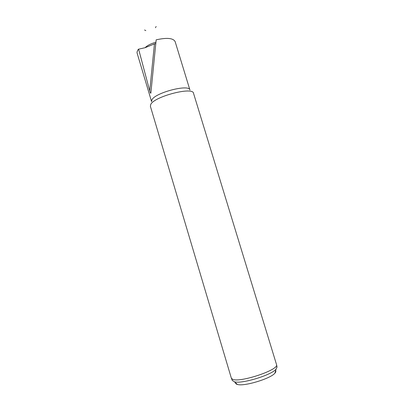 <?xml version="1.0" encoding="UTF-8"?>
<svg xmlns="http://www.w3.org/2000/svg" width="405" height="405" viewBox="0 0 405 405"><rect width="100%" height="100%" fill="white"/><g stroke="black" fill="none" stroke-linecap="round" stroke-linejoin="round"><path stroke-width="0.61" d="M138.621 49.177L138.257 49.309L137.011 52.042L137.113 53.106L151.576 101.609L151.87 99.939C154.862 92.694 189.449 83.764 189.935 90.031L175.142 41.624C173.213 38.055 166.885 37.457 156.168 39.837L150.857 93.191C150.447 93.226 150.073 92.477 149.734 90.948L154.442 43.912L145.096 47.699L138.621 49.177L149.734 90.948M150.716 104.5C154.016 96.532 193.069 86.392 193.524 93.282L276.59 364.799C278.493 370.104 239.426 383.003 232.576 379.262L231.346 378.169L150.387 106.307L150.716 104.5M155.803 43.487L154.442 43.912M235.507 382.791C235.482 383.575 236.135 384.132 237.467 384.466C244.104 386.653 270.611 378.65 274.929 373.157C275.856 372.139 276.089 371.314 275.633 370.676M232.247 380.371L234.338 381.788C241.613 384.142 271.294 375.182 276.053 369.193L277.005 366.854M274.929 373.157L276.053 369.193M237.467 384.466L234.338 381.788M277.076 367.188L276.59 364.799M232.379 380.68L231.457 378.427M155.449 27.707L156.153 26.492M144.56 29.99L145.825 30.618M145.096 47.699C147.334 45.436 150.944 43.613 155.93 42.231"/></g></svg>

